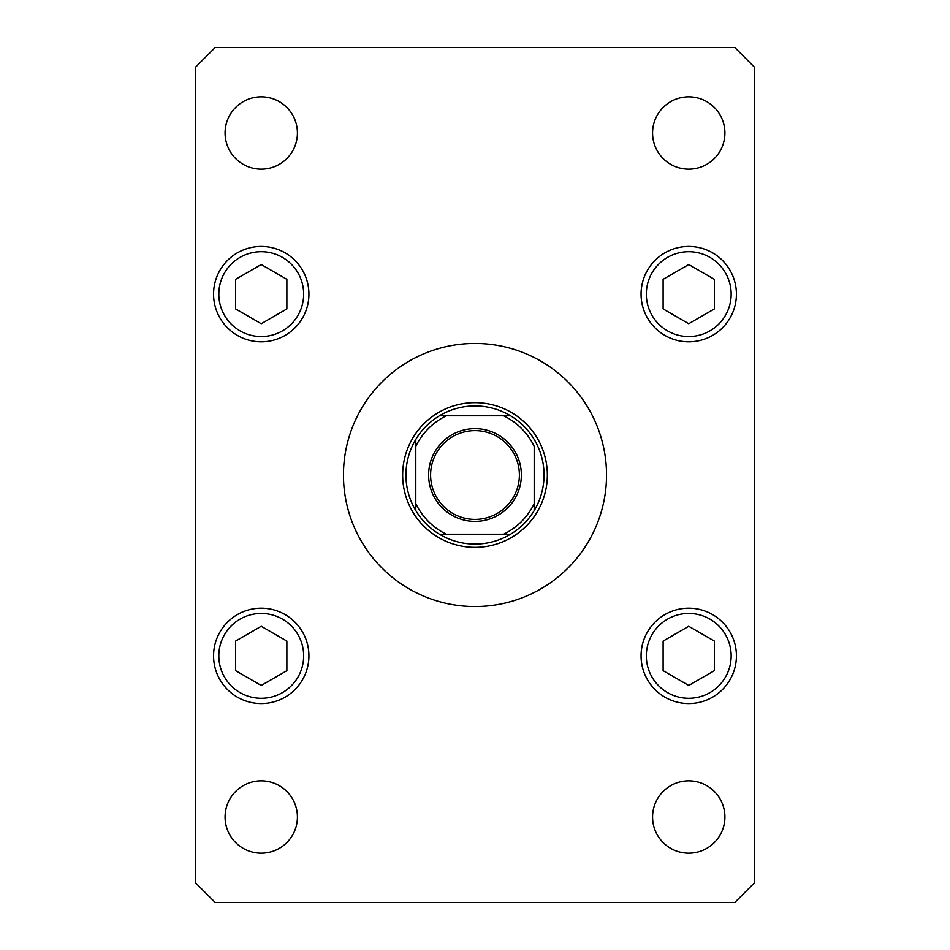 <?xml version="1.0" encoding="UTF-8"?>
<svg xmlns="http://www.w3.org/2000/svg" width="950" height="950" viewBox="0 0 950 950"><rect width="100%" height="100%" fill="white"/><g stroke="black" fill="none" stroke-linecap="round" stroke-linejoin="round"><path stroke-width="1.43" d="M606.539 475A131.539 131.539 0 0 0 475 343.461A131.539 131.539 0 0 0 343.461 475A131.539 131.539 0 0 0 475 606.539A131.539 131.539 0 0 0 606.539 475M652.579 817A36.171 36.171 0 0 0 688.75 853.171A36.171 36.171 0 0 0 724.921 817A36.171 36.171 0 0 0 688.75 780.829A36.171 36.171 0 0 0 652.579 817M213.572 294.132A47.678 47.678 0 0 0 261.25 341.822A47.678 47.678 0 0 0 308.928 294.132A47.678 47.678 0 0 0 261.25 246.454A47.678 47.678 0 0 0 213.572 294.132M641.072 294.132A47.678 47.678 0 0 0 688.75 341.822A47.678 47.678 0 0 0 736.428 294.132A47.678 47.678 0 0 0 688.75 246.454A47.678 47.678 0 0 0 641.072 294.132M641.072 655.868A47.678 47.678 0 0 0 688.75 703.546A47.678 47.678 0 0 0 736.428 655.868A47.678 47.678 0 0 0 688.75 608.178A47.678 47.678 0 0 0 641.072 655.868M213.572 655.868A47.678 47.678 0 0 0 261.25 703.546A47.678 47.678 0 0 0 308.928 655.868A47.678 47.678 0 0 0 261.25 608.178A47.678 47.678 0 0 0 213.572 655.868M225.079 133A36.171 36.171 0 0 0 261.25 169.171A36.171 36.171 0 0 0 297.421 133A36.171 36.171 0 0 0 261.25 96.829A36.171 36.171 0 0 0 225.079 133M652.579 133A36.171 36.171 0 0 0 688.75 169.171A36.171 36.171 0 0 0 724.921 133A36.171 36.171 0 0 0 688.75 96.829A36.171 36.171 0 0 0 652.579 133M225.079 817A36.171 36.171 0 0 0 261.25 853.171A36.171 36.171 0 0 0 297.421 817A36.171 36.171 0 0 0 261.25 780.829A36.171 36.171 0 0 0 225.079 817M215.211 902.5L734.789 902.5L754.514 882.764L754.514 67.236L734.789 47.5L215.211 47.5L195.486 67.236L195.486 882.764L215.211 902.5M688.75 626.264L663.124 641.072L663.124 670.664L688.75 685.461L714.376 670.664L714.376 641.072L688.75 626.264M688.75 264.539L663.124 279.336L663.124 308.928L688.75 323.736L714.376 308.928L714.376 279.336L688.75 264.539M261.25 626.264L235.624 641.072L235.624 670.664L261.25 685.461L286.876 670.664L286.876 641.072L261.25 626.264M261.25 264.539L235.624 279.336L235.624 308.928L261.25 323.736L286.876 308.928L286.876 279.336L261.25 264.539M521.372 475A46.372 46.372 0 0 1 475 521.372A46.372 46.372 0 0 1 428.628 475A46.372 46.372 0 0 1 475 428.628A46.372 46.372 0 0 1 521.372 475M430.611 475A44.389 44.389 0 0 0 475 519.389A44.389 44.389 0 0 0 519.389 475A44.389 44.389 0 0 0 475 430.611A44.389 44.389 0 0 0 430.611 475M544.053 475A69.053 69.053 0 0 0 439.434 415.803L446.334 415.803L439.434 415.803A69.053 69.053 0 0 0 415.803 510.566L415.803 503.666L415.803 510.566A69.053 69.053 0 0 0 439.434 534.197L510.566 534.197A69.053 69.053 0 0 0 534.197 510.566L534.197 446.334A65.764 65.764 0 0 0 503.666 415.803L446.334 415.803A65.764 65.764 0 0 0 415.803 446.334L415.803 503.666A65.764 65.764 0 0 0 446.334 534.197L439.434 534.197A69.053 69.053 0 0 0 510.566 534.197L503.666 534.197A65.764 65.764 0 0 0 534.197 503.666L534.197 510.566A69.053 69.053 0 0 0 544.053 475M402.657 475A72.343 72.343 0 0 1 475 402.657A72.343 72.343 0 0 1 547.342 475A72.343 72.343 0 0 1 475 547.342A72.343 72.343 0 0 1 402.657 475M415.803 439.434L415.803 446.334L415.803 439.434A69.053 69.053 0 0 1 439.434 415.803M510.566 415.803L503.666 415.803L510.566 415.803A69.053 69.053 0 0 1 534.197 439.434A69.053 69.053 0 0 0 510.566 415.803M534.197 510.566A69.053 69.053 0 0 1 510.566 534.197A69.053 69.053 0 0 0 534.197 510.566M731.168 655.868A42.417 42.417 0 0 0 688.75 613.439A42.417 42.417 0 0 0 646.332 655.868A42.417 42.417 0 0 0 688.75 698.286A42.417 42.417 0 0 0 731.168 655.868M731.168 294.132A42.417 42.417 0 0 0 688.75 251.714A42.417 42.417 0 0 0 646.332 294.132A42.417 42.417 0 0 0 688.75 336.561A42.417 42.417 0 0 0 731.168 294.132M303.668 655.868A42.417 42.417 0 0 0 261.25 613.439A42.417 42.417 0 0 0 218.833 655.868A42.417 42.417 0 0 0 261.25 698.286A42.417 42.417 0 0 0 303.668 655.868M303.668 294.132A42.417 42.417 0 0 0 261.25 251.714A42.417 42.417 0 0 0 218.833 294.132A42.417 42.417 0 0 0 261.25 336.561A42.417 42.417 0 0 0 303.668 294.132M439.434 534.197A69.053 69.053 0 0 1 415.803 510.566"/></g></svg>
